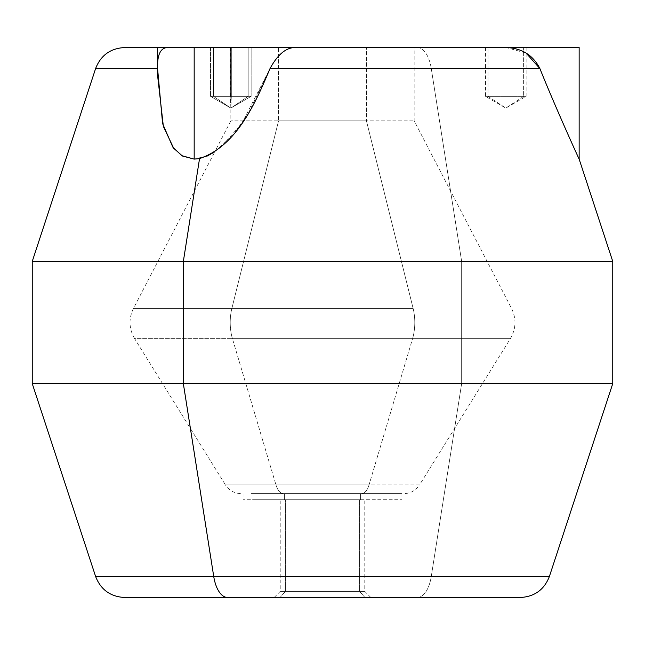 <?xml version="1.0" encoding="UTF-8"?>
<svg xmlns="http://www.w3.org/2000/svg" width="645" height="645" viewBox="0 0 645 645"><rect width="100%" height="100%" fill="white"/><g stroke="black" fill="none" stroke-linecap="round" stroke-linejoin="round"><path stroke-width="0.48" stroke-dasharray="3.23 2.42" d="M506.269 47.545L432.489 47.545L506.269 47.545L526.126 53.124L506.269 47.545L432.489 47.545L579.146 47.512L432.489 47.512L506.269 47.545M539.897 68.555C553.765 103.265 575.8 152.083 579.146 159.122C575.8 152.083 553.765 103.265 539.897 68.555L431.271 68.555L461.651 261.41L612.75 261.41L461.651 261.41L431.271 68.555L539.897 68.555M551.677 47.512L459.95 47.512L551.677 47.512M206.9 156.219L194.177 159.122L208.109 155.671L220.985 147.133L241.722 123.606L270.029 68.555C277.294 55.148 285.324 48.141 294.12 47.545L278.559 47.545L278.559 120.865L414.154 120.865L366.441 120.865L366.441 47.545L366.441 120.865L230.845 120.865L278.559 120.865L278.559 47.545L230.845 47.545L366.441 47.545L194.177 47.512L194.177 159.122L194.177 47.512L157.517 47.512L157.517 74.876L163.37 126.436L173.682 148.245L182.43 156.017L194.177 159.122L181.834 155.671L172.844 147.133L162.605 123.606L157.573 68.555L157.517 74.876L157.573 68.555L95.613 68.555L157.573 68.555C157.146 55.148 160.331 48.141 167.111 47.545C111.037 47.545 111.037 47.545 167.111 47.545L124.638 47.545M417.355 47.545A30.549 14.65 -90 0 1 431.271 68.555A30.549 14.65 90 0 0 417.355 47.545M157.517 47.512L167.111 47.545C160.331 48.141 157.146 55.148 157.573 68.555L157.573 68.555M304.166 47.545L294.12 47.545C285.324 48.141 277.294 55.148 270.029 68.555L431.271 68.555L270.029 68.555L248.123 113.786L233.377 134.547L214.753 151.857L133.459 308.439L231.869 308.439L278.559 120.865L366.441 120.865L413.131 308.439L133.459 308.439L413.131 308.439L366.441 120.865L278.559 120.865L231.869 308.439L413.131 308.439A30.549 14.65 -90 0 1 412.574 338.633L232.426 338.633A30.549 14.65 -90 0 1 231.869 308.439L133.459 308.439C128.532 318.703 128.919 328.773 134.612 338.633L412.574 338.633A30.549 14.65 90 0 0 413.131 308.439L231.869 308.439A30.549 14.65 90 0 0 232.426 338.633L510.388 338.633L412.574 338.633L369.021 484.951L225.468 484.951L275.979 484.951L232.426 338.633L134.612 338.633L225.468 484.951L369.021 484.951L412.574 338.633L510.388 338.633L232.426 338.633L275.979 484.951L369.021 484.951A18.334 8.788 -90 0 1 361.555 493.61L283.445 493.61A18.334 8.788 -90 0 1 275.979 484.951L225.468 484.951C229.16 490.522 234.353 493.409 241.036 493.61M194.177 47.512L276.705 47.512M366.441 47.545L414.154 47.545L414.154 120.865L511.541 308.439C516.468 318.703 516.081 328.773 510.388 338.633L419.532 484.951L275.979 484.951A18.334 8.788 90 0 0 283.445 493.61L361.555 493.61A18.334 8.788 90 0 0 369.021 484.951L419.532 484.951C415.84 490.522 410.647 493.409 403.964 493.61M32.25 261.41L461.651 261.41L461.651 383.622L612.75 383.622L461.651 383.622L461.651 261.41L32.25 261.41M32.25 383.622L461.651 383.622L431.271 576.477L549.387 576.477L431.271 576.477L461.651 383.622L32.25 383.622M124.638 597.488L417.355 597.488A30.549 14.65 90 0 0 431.271 576.477L95.613 576.477L431.271 576.477A30.549 14.65 -90 0 1 417.355 597.488L520.362 597.488M475.26 597.488L227.645 597.488M361.555 493.61L251.01 493.61L361.555 493.61M360.587 493.61L252.792 493.61L392.208 493.61L360.587 493.61L360.587 499.722L243.06 499.722L284.413 499.722L284.413 493.61L401.94 493.61L284.413 493.61L284.413 499.722L401.94 499.722L360.587 499.722L360.587 493.61M487.991 96.363L505.817 108.086L523.635 96.363L485.508 96.363L526.126 96.363L523.635 96.363L505.817 108.086L487.991 96.363L485.508 96.363L523.635 96.363L523.635 47.48L485.508 47.48L487.991 47.48L487.991 96.363L487.991 47.48L526.126 47.48L523.635 47.48L523.635 96.363L526.126 96.363L487.991 96.363M459.95 47.48L482.887 47.48L459.95 47.48M487.991 47.48L523.635 47.48L487.991 47.48M482.887 47.512L528.747 47.512L482.887 47.512M231.321 47.48L230.362 47.48L231.321 47.48L231.321 96.363L251.147 96.363L230.362 96.363L230.362 47.48L251.147 47.48L210.536 47.48L230.362 47.48L230.362 96.363L210.536 96.363L231.321 96.363L231.321 47.48M231.321 96.363L230.845 108.086L230.362 96.363L251.147 96.363L210.536 96.363L230.362 96.363L230.845 108.086L231.321 96.363M184.978 47.48L207.908 47.512L184.978 47.48M248.188 47.48L213.503 47.48L248.188 47.48L248.188 96.363L210.536 96.363L213.503 96.363L213.503 47.48L251.147 47.48L213.503 47.48L213.503 96.363L251.147 96.363L248.188 96.363L248.188 47.48M184.978 47.512L207.908 47.512L184.978 47.512M248.188 96.363L230.845 108.086L213.503 96.363L210.536 96.363L251.147 96.363L213.503 96.363L230.845 108.086L248.188 96.363M280.043 597.52L370.883 597.52L364.957 597.52L359.596 591.409L285.404 591.409L280.043 597.52L285.404 591.409L359.596 591.409L364.957 597.52L280.043 597.52M359.596 499.722L285.404 499.722L285.404 591.409L364.772 591.409L359.596 591.409L359.596 499.722L359.596 591.409L280.228 591.409L285.404 591.409L285.404 499.722L280.228 499.722L359.596 499.722M169.74 597.52L249.26 597.52M360.587 499.722L252.792 499.722L360.587 499.722M395.74 597.52L475.26 597.52M230.845 47.545L230.845 120.865L214.753 151.857M243.06 493.61L243.06 499.722M401.94 493.61L401.94 499.722M485.508 47.48L485.508 96.363L505.817 108.086L526.126 96.363L526.126 47.48M251.147 47.48L251.147 96.363L230.845 108.086L210.536 96.363L230.845 108.086L251.147 96.363L251.147 47.48M210.536 47.48L210.536 96.363L210.536 47.48M370.883 597.52L364.772 591.409L364.772 499.722M274.117 597.52L280.228 591.409L280.228 499.722"/><path stroke-width="0.97" d="M579.146 159.122C575.8 152.083 553.765 103.265 539.897 68.555C533.052 55.148 521.845 48.141 506.269 47.545L294.12 47.545C307.415 47.545 307.415 47.545 294.12 47.545L506.269 47.545C521.845 48.141 533.052 55.148 539.897 68.555L270.029 68.555C277.326 55.123 285.356 48.125 294.12 47.545C285.324 48.141 277.294 55.148 270.029 68.555L539.897 68.555C553.765 103.265 575.8 152.083 579.146 159.122L579.146 47.512L579.146 159.122L612.75 261.41L183.349 261.41L199.547 158.581C236.973 145.931 255.67 102.474 270.029 68.555C255.686 102.458 236.957 145.939 199.547 158.581L194.177 159.122L194.177 47.512L366.441 47.545M432.489 47.545L579.146 47.512L432.489 47.545M526.126 53.124L539.897 68.555L526.126 53.124M414.154 47.545L304.166 47.512M157.573 68.555C157.146 55.148 160.331 48.141 167.111 47.545C160.339 48.125 157.162 55.123 157.573 68.555L162.596 123.598L172.836 147.124L181.826 155.663L194.177 159.122L199.547 158.581L183.349 261.41L32.25 261.41L95.613 68.555L157.517 68.555L95.613 68.555C100.773 55.317 110.448 48.311 124.638 47.545L194.177 47.512L194.177 159.122L182.43 156.017L173.682 148.245L163.37 126.436L157.517 74.876L157.517 47.512M214.753 151.857L206.9 156.219M183.349 261.41L612.75 261.41L612.75 383.622L183.349 383.622L183.349 261.41L183.349 383.622L32.25 383.622L612.75 383.622L549.387 576.477L213.729 576.477L183.349 383.622L213.729 576.477L95.613 576.477L549.387 576.477C544.227 589.715 534.552 596.722 520.362 597.488L227.645 597.488A30.549 14.65 -90 0 1 213.729 576.477A30.549 14.65 90 0 0 227.645 597.488L124.638 597.488C110.448 596.722 100.773 589.715 95.613 576.477L32.25 383.622L32.25 261.41L183.349 261.41M276.705 47.512L194.177 47.512M227.645 597.488L395.74 597.52M551.677 47.48L459.95 47.512L551.677 47.48M184.978 47.48L207.908 47.48L184.978 47.48M253.775 47.48L207.908 47.512L253.775 47.48M249.26 597.52L169.74 597.488"/></g></svg>
